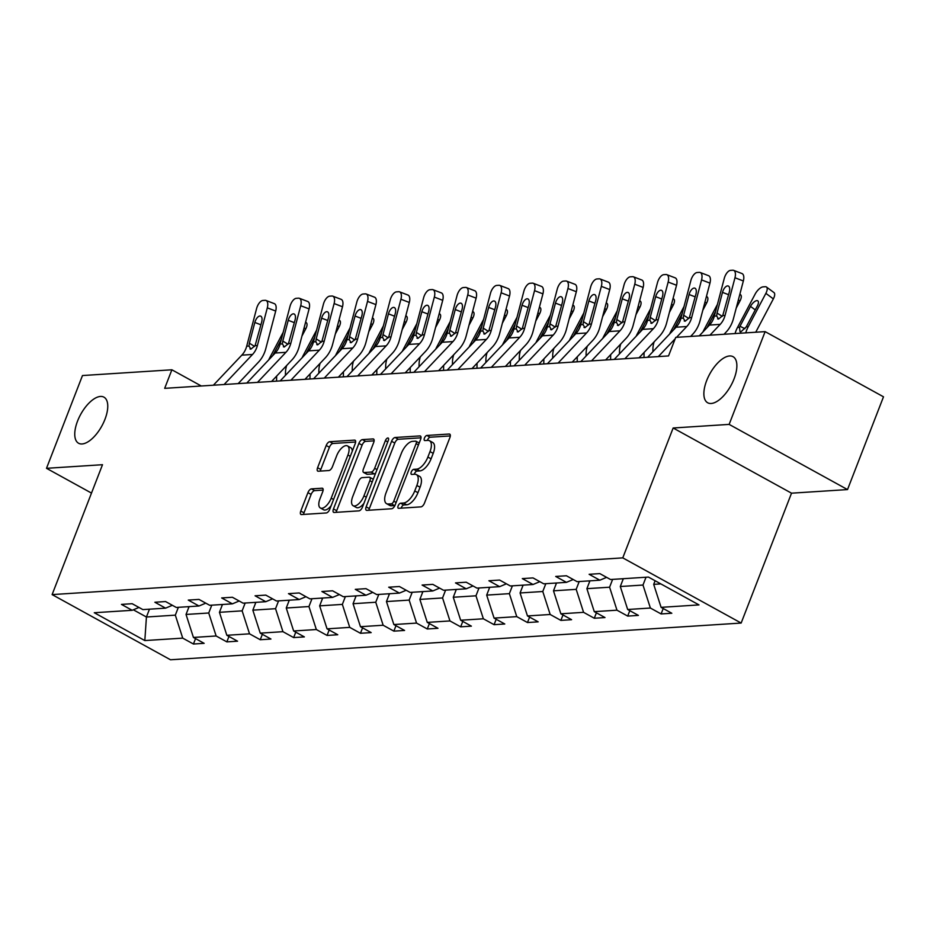 <?xml version="1.0" encoding="UTF-8"?>
<svg xmlns="http://www.w3.org/2000/svg" width="930" height="930" viewBox="0 0 930 930"><rect width="100%" height="100%" fill="white"/><g stroke="black" fill="none" stroke-linecap="round" stroke-linejoin="round"><path stroke-width="1.4" d="M104.962 419.325A26.307 12.067 -61.2 0 0 103.951 397.168A26.307 12.067 -61.2 0 0 77.55 421.092A26.307 12.067 -61.2 0 0 78.573 443.25A26.307 12.067 -61.2 0 0 104.962 419.325M734.072 378.847A26.307 12.067 -61.2 0 0 733.061 356.69A26.307 12.067 -61.2 0 0 706.661 380.614A26.307 12.067 -61.2 0 0 707.684 402.771A26.307 12.067 -61.2 0 0 734.072 378.847M398.145 505.862A2.825 1.29 -61.2 0 0 398.261 508.233A2.825 1.29 -61.2 0 0 398.633 508.315L420.965 506.873A4.034 1.848 -61.2 0 0 424.475 503.095L449.911 437.53A4.034 1.848 -61.2 0 0 449.748 434.136A4.034 1.848 -61.2 0 0 449.213 434.031L426.882 435.461A2.825 1.29 -61.2 0 0 424.429 438.111A2.825 1.29 -61.2 0 0 424.533 440.483A2.825 1.29 -61.2 0 0 424.905 440.564L427.8 440.378A12.904 5.917 -61.2 0 1 429.509 440.727A12.904 5.917 -61.2 0 1 430.009 451.596L427.881 457.06A12.904 5.917 -61.2 0 1 416.64 469.15L413.745 469.336A2.825 1.29 -61.2 0 0 411.293 471.987A2.825 1.29 -61.2 0 0 411.397 474.358A2.825 1.29 -61.2 0 0 411.769 474.44L414.664 474.254A12.904 5.917 -61.2 0 1 416.361 474.602A12.904 5.917 -61.2 0 1 416.861 485.472L414.745 490.935A12.904 5.917 -61.2 0 1 403.504 503.025L400.609 503.211A2.825 1.29 -61.2 0 0 398.145 505.862M416.361 474.602L419.57 476.358A12.904 5.917 -61.2 0 1 420.069 487.239L417.942 492.702A12.904 5.917 -61.2 0 1 406.701 504.792L403.806 504.978A2.825 1.29 -61.2 0 0 401.353 507.617A2.825 1.29 -61.2 0 0 401.179 508.152M450.318 435.926L430.09 437.228A2.825 1.29 -61.2 0 0 427.626 439.867A2.825 1.29 -61.2 0 0 427.451 440.401M429.509 440.727L432.706 442.482A12.904 5.917 -61.2 0 1 433.206 453.363L431.078 458.827A12.904 5.917 -61.2 0 1 419.837 470.917L416.942 471.103A2.825 1.29 -61.2 0 0 414.489 473.742A2.825 1.29 -61.2 0 0 414.315 474.277M311.434 488.889A4.034 1.848 -61.2 0 0 307.923 492.656L300.785 511.058A4.034 1.848 -61.2 0 0 300.936 514.453A4.034 1.848 -61.2 0 0 301.471 514.557L326.279 512.965A4.034 1.848 -61.2 0 0 329.79 509.187L355.225 443.622A4.034 1.848 -61.2 0 0 355.062 440.227A4.034 1.848 -61.2 0 0 354.528 440.123L329.731 441.715A4.034 1.848 -61.2 0 0 326.209 445.493L317.595 467.709A4.034 1.848 -61.2 0 0 317.758 471.115A4.034 1.848 -61.2 0 0 318.281 471.219L328.895 470.534A4.034 1.848 -61.2 0 0 332.417 466.755L336.683 455.735A10.788 4.952 -61.2 0 1 347.518 445.923A10.788 4.952 -61.2 0 1 347.936 455.014L331.196 498.178A10.788 4.952 -61.2 0 1 320.362 507.989A10.788 4.952 -61.2 0 1 319.943 498.899L322.733 491.703A4.034 1.848 -61.2 0 0 322.582 488.308A4.034 1.848 -61.2 0 0 322.047 488.204L311.434 488.889L314.631 490.645A4.034 1.848 -61.2 0 0 311.12 494.423L303.982 512.814A4.034 1.848 -61.2 0 0 303.575 514.429M102.498 464.709L46.5 468.313L82.479 375.546L171.887 369.791L164.68 388.345L668.531 355.934L675.726 337.381L765.123 331.626L729.143 424.394L673.146 427.998L622.775 557.872L52.115 594.596L102.498 464.709M366.153 506.85A4.034 1.848 -61.2 0 0 366.304 510.245A4.034 1.848 -61.2 0 0 366.839 510.361L391.646 508.757A4.034 1.848 -61.2 0 0 395.157 504.978L420.593 439.425A4.034 1.848 -61.2 0 0 420.43 436.019A4.034 1.848 -61.2 0 0 419.895 435.914L395.099 437.507A4.034 1.848 -61.2 0 0 391.577 441.285L366.153 506.85L369.35 508.605A4.034 1.848 -61.2 0 0 368.943 510.221M358.957 510.861L334.161 512.465A4.034 1.848 -61.2 0 1 333.626 512.349A4.034 1.848 -61.2 0 1 333.463 508.954L358.899 443.389A4.034 1.848 -61.2 0 1 362.409 439.611L373.023 438.925A4.034 1.848 -61.2 0 1 373.558 439.041A4.034 1.848 -61.2 0 1 373.721 442.436L363.398 469.022A4.034 1.848 -61.2 0 0 363.56 472.428A4.034 1.848 -61.2 0 0 364.095 472.533L371.128 472.08A4.034 1.848 -61.2 0 0 374.651 468.302L385.38 440.622A2.825 1.29 -61.2 0 1 388.217 438.053A2.825 1.29 -61.2 0 1 388.322 440.436L362.479 507.083A4.034 1.848 -61.2 0 1 358.957 510.861M46.5 468.313L91.489 493.086M673.146 427.998L791.523 493.179L847.521 489.575L729.143 424.394M847.521 489.575L883.5 396.808L765.123 331.626M138.954 607.441L132.176 610.301L121.458 604.395L132.165 603.71L142.883 609.603L165.575 608.15L154.868 602.245L165.575 601.559L176.281 607.453L198.985 606L188.267 600.094L198.974 599.408L209.692 605.302L232.384 603.849L221.666 597.944L232.372 597.258L243.09 603.163L265.794 601.698L255.076 595.793L265.782 595.107L276.501 601.013L299.193 599.548L288.474 593.642L299.181 592.956L309.899 598.862L332.603 597.397L321.885 591.503L332.591 590.806L343.31 596.711L366.002 595.246L355.283 589.353L365.99 588.655L376.708 594.561L399.412 593.096L388.694 587.202L399.4 586.516L410.118 592.41L432.81 590.957L422.092 585.051L432.799 584.365L443.517 590.259L466.221 588.806L455.502 582.901L466.209 582.215L476.927 588.109L499.619 586.656L488.901 580.75L499.608 580.064L510.326 585.97L533.029 584.505L522.311 578.6L533.018 577.914L543.736 583.819L566.428 582.354L555.71 576.449L566.417 575.763L577.135 581.669L599.838 580.204L589.12 574.298L599.827 573.612L610.545 579.518L648.442 577.077L698.988 604.907L661.091 607.348L671.809 613.254L661.102 613.94L650.384 608.034L627.68 609.499L638.399 615.404L627.692 616.09L616.974 610.185L594.282 611.649L605 617.555L594.293 618.241L583.575 612.335L560.871 613.8L571.59 619.694L560.883 620.391L550.176 614.486L527.473 615.951L538.191 621.845L527.484 622.542L516.766 616.637L494.074 618.101L504.781 623.995L494.074 624.681L483.368 618.787L460.664 620.24L471.382 626.146L460.675 626.832L449.957 620.938L427.265 622.391L437.984 628.296L427.277 628.982L416.559 623.088L393.855 624.542L404.573 630.447L393.867 631.133L383.148 625.239L360.456 626.692L371.175 632.598L360.468 633.284L349.75 627.378L327.046 628.843L337.764 634.748L327.058 635.434L316.34 629.529L293.648 630.993L304.366 636.899L293.659 637.585L282.941 631.679L260.237 633.144L270.956 639.038L260.249 639.735L249.531 633.83L226.839 635.295L237.557 641.188L226.85 641.886L216.132 635.981L193.428 637.445L204.147 643.339L193.44 644.025L182.722 638.131L144.824 640.572L94.279 612.731L132.176 610.301M622.775 557.872L741.152 623.054L170.492 659.777L52.115 594.596M211.773 605.174L208.739 612.998L186.035 614.451L189.069 606.639M186.035 614.451L193.428 637.445M208.739 612.998L216.132 635.981M172.364 605.29L165.575 608.15M245.171 603.024L242.137 610.847L219.445 612.312L222.479 604.488M219.445 612.312L226.839 635.295M242.137 610.847L249.531 633.83M205.763 603.152L198.985 606M278.582 600.873L275.547 608.697L252.844 610.161L255.878 602.338M252.844 610.161L260.237 633.144M275.547 608.697L282.941 631.679M239.173 601.001L232.384 603.849M311.98 598.722L308.946 606.546L286.254 608.011L289.288 600.187M286.254 608.011L293.648 630.993M308.946 606.546L316.34 629.529M272.571 598.85L265.794 601.698M345.39 596.572L342.356 604.395L319.653 605.86L322.687 598.037M319.653 605.86L327.046 628.843M342.356 604.395L349.75 627.378M305.982 596.7L299.193 599.548M378.789 594.433L375.755 602.245L353.063 603.71L356.097 595.886M353.063 603.71L360.456 626.692M375.755 602.245L383.148 625.239M339.38 594.549L332.603 597.397M412.199 592.282L409.165 600.094L386.462 601.559L389.496 593.735M386.462 601.559L393.855 624.542M409.165 600.094L416.559 623.088M372.791 592.398L366.002 595.246M445.598 590.132L442.564 597.955L419.872 599.408L422.906 591.585M419.872 599.408L427.265 622.391M442.564 597.955L449.957 620.938M406.189 590.248L399.412 593.096M479.008 587.981L475.974 595.805L453.27 597.258L456.305 589.446M453.27 597.258L460.664 620.24M475.974 595.805L483.368 618.787M439.599 588.097L432.81 590.957M512.407 585.83L509.373 593.654L486.681 595.107L489.715 587.295M486.681 595.107L494.074 618.101M509.373 593.654L516.766 616.637M472.998 585.958L466.221 588.806M545.817 583.68L542.783 591.503L520.079 592.968L523.113 585.144M520.079 592.968L527.473 615.951M542.783 591.503L550.176 614.486M506.408 583.808L499.619 586.656M579.216 581.529L576.182 589.353L553.49 590.817L556.524 582.994M553.49 590.817L560.871 613.8M576.182 589.353L583.575 612.335M539.807 581.657L533.029 584.505M612.626 579.378L609.592 587.202L586.888 588.667L589.922 580.843M586.888 588.667L594.282 611.649M609.592 587.202L616.974 610.185M573.217 579.506L566.428 582.354M646.025 577.228L642.99 585.051L620.298 586.516L623.333 578.693M620.298 586.516L627.68 609.499M642.99 585.051L650.384 608.034M606.616 577.356L599.838 580.204M660.846 583.9L653.697 584.365L655.104 580.75M653.697 584.365L661.091 607.348M791.523 493.179L741.152 623.054M201.299 385.997L171.887 369.791M133.35 609.801L146.429 617.009L175.328 615.149L178.362 607.325M149.463 609.185L146.429 617.009L144.824 640.572M175.328 615.149L182.722 638.131M663.206 608.511L661.102 613.94M629.796 610.661L627.692 616.09M596.397 612.812L594.293 618.241M562.987 614.963L560.883 620.391M529.589 617.113L527.484 622.542M496.19 619.264L494.074 624.681M462.78 621.414L460.675 626.832M429.381 623.565L427.277 628.982M395.971 625.704L393.867 631.133M362.572 627.855L360.468 633.284M329.162 630.005L327.058 635.434M295.763 632.156L293.659 637.585M262.353 634.307L260.249 639.735M228.954 636.457L226.85 641.886M195.544 638.608L193.44 644.025M420.999 437.809L398.296 439.274A4.034 1.848 -61.2 0 0 394.785 443.052L369.35 508.605M391.309 503.816A2.825 1.29 -61.2 0 0 393.774 501.165L416.094 443.622A2.825 1.29 -61.2 0 0 415.977 441.239A2.825 1.29 -61.2 0 0 415.605 441.157L412.56 441.355A12.904 5.917 -61.2 0 0 401.318 453.445L386.055 492.784A12.904 5.917 -61.2 0 0 386.555 503.665A12.904 5.917 -61.2 0 0 388.263 504.002L391.309 503.816L394.506 505.571A2.825 1.29 -61.2 0 0 394.959 505.443M386.555 503.665L389.751 505.42A12.904 5.917 -61.2 0 0 391.46 505.769L388.263 504.002M394.506 505.571L391.46 505.769M374.127 440.832L365.618 441.378A4.034 1.848 -61.2 0 0 362.096 445.156L336.672 510.71A4.034 1.848 -61.2 0 0 336.253 512.325M363.56 472.428L366.757 474.184A4.034 1.848 -61.2 0 0 367.292 474.3L374.337 473.847A4.034 1.848 -61.2 0 0 375.592 473.277M352.702 496.62A10.788 4.952 -61.2 0 0 353.121 505.711A10.788 4.952 -61.2 0 0 363.944 495.888L369.849 480.682A4.034 1.848 -61.2 0 0 369.687 477.288A4.034 1.848 -61.2 0 0 369.152 477.183L362.119 477.636A4.034 1.848 -61.2 0 0 358.596 481.415L352.702 496.62M353.121 505.711L356.318 507.466A10.788 4.952 -61.2 0 0 363.921 503.363M373.221 479.369A4.034 1.848 -61.2 0 0 372.884 479.055L369.687 477.288M323.152 490.098L314.631 490.645M320.362 507.989L323.559 509.756A10.788 4.952 -61.2 0 0 331.161 505.653M352.284 451.201A10.788 4.952 -61.2 0 0 350.715 447.69L347.518 445.923M355.632 442.017L332.928 443.482A4.034 1.848 -61.2 0 0 329.418 447.26L320.792 469.476A4.034 1.848 -61.2 0 0 320.385 471.08M755.73 332.231L773.353 298.89L765.867 293.357A8.219 3.488 -53.5 0 0 766.471 287.033A8.219 3.488 -53.5 0 0 765.239 286.719L763.1 286.858A8.219 3.488 -53.5 0 0 755.16 294.054L737.513 327.453L739.501 327.325L739.989 326.279L744.965 328.685M745.755 332.87A30.83 26.296 -93.7 0 1 748.22 326.767L765.867 293.357M735.049 333.556A30.83 26.296 -93.7 0 1 737.513 327.453M755.265 309.899L750.51 306.389A6.58 2.79 126.5 0 1 756.857 300.634A6.58 2.79 126.5 0 1 757.834 300.878A6.58 2.79 126.5 0 1 757.357 305.947L746.232 326.895L740.826 331.871L740.013 331.719L739.501 327.325M750.51 306.389L739.989 326.279M766.471 287.033L773.958 292.555A8.219 3.488 126.5 0 1 773.353 298.89M699.255 335.87L709.474 325.07A20.553 17.53 86.3 0 0 714.345 316.107L724.261 278.442A8.219 3.999 -69.1 0 1 730.596 270.363L732.735 270.223A8.219 3.999 -69.1 0 1 733.619 270.351A8.219 3.999 -69.1 0 1 734.967 277.756L725.051 315.421L722.75 315.572L718.553 319.06L717.635 318.851M724.052 334.265L726.132 332.068A30.83 26.296 86.3 0 0 733.445 318.63L743.349 280.965L734.967 277.756M709.962 335.172L720.18 324.384A20.553 17.53 86.3 0 0 725.051 315.421M733.619 270.351L742 273.56A8.219 3.999 110.9 0 1 743.349 280.965M718.553 319.06L716.658 315.968L717.042 313.084L722.494 292.369A6.58 3.197 110.9 0 1 727.562 285.905A6.58 3.197 110.9 0 1 728.26 286.01A6.58 3.197 110.9 0 1 729.341 291.927L722.75 315.572M736.2 308.132L739.943 301.041L738.374 299.878M623.007 579.529A10.893 9.288 -93.7 0 1 622.124 578.774M702.999 331.905A30.83 26.296 -93.7 0 1 704.103 329.604L717.437 304.377M715.588 311.399L706.951 327.732M739.873 294.206L740.547 294.705A8.219 3.488 126.5 0 1 739.943 301.041M702.801 310.283L706.544 303.192L704.975 302.029M589.597 581.68A10.893 9.288 -93.7 0 1 588.713 580.925M669.6 334.056A30.83 26.296 -93.7 0 1 670.704 331.754L684.027 306.528M682.178 313.55L673.553 329.883M706.463 296.356L707.149 296.856A8.219 3.488 126.5 0 1 706.544 303.192M647.629 357.271L676.075 327.221A20.553 17.53 86.3 0 0 680.946 318.258L690.851 280.593A8.219 3.999 -69.1 0 1 697.186 272.513L699.337 272.374A8.219 3.999 -69.1 0 1 700.209 272.502A8.219 3.999 -69.1 0 1 701.557 279.907L691.653 317.572L689.339 317.723L685.154 321.21L684.236 321.001M690.641 336.416L692.722 334.219A30.83 26.296 86.3 0 0 700.034 320.78L709.95 283.115L701.557 279.907M676.563 337.323L686.77 326.535A20.553 17.53 86.3 0 0 691.653 317.572M658.335 356.585L675.18 338.776M700.209 272.502L708.602 275.71A8.219 3.999 110.9 0 1 709.95 283.115M685.154 321.21L683.248 318.106L683.631 315.235L689.084 294.519A6.58 3.197 110.9 0 1 694.152 288.056A6.58 3.197 110.9 0 1 694.861 288.161A6.58 3.197 110.9 0 1 695.942 294.078L689.339 317.723M614.219 359.422L642.665 329.371A20.553 17.53 86.3 0 0 647.536 320.408L657.452 282.743A8.219 3.999 -69.1 0 1 663.788 274.664L665.927 274.524A8.219 3.999 -69.1 0 1 666.81 274.652A8.219 3.999 -69.1 0 1 668.159 282.057L658.242 319.722L655.941 319.874L651.744 323.361L650.826 323.152M639.015 357.829L659.323 336.369A30.83 26.296 86.3 0 0 666.636 322.931L676.54 285.266L668.159 282.057M624.925 358.736L653.371 328.685A20.553 17.53 86.3 0 0 658.242 319.722M666.81 274.652L675.192 277.861A8.219 3.999 110.9 0 1 676.54 285.266M651.744 323.361L649.849 320.257L650.233 317.386L655.685 296.67A6.58 3.197 110.9 0 1 660.753 290.207A6.58 3.197 110.9 0 1 661.451 290.311A6.58 3.197 110.9 0 1 662.532 296.228L655.941 319.874M652.872 351.738L652.918 348.971A20.553 17.53 -93.7 0 1 654.162 341.822M669.391 312.434L673.134 305.342L671.565 304.18M643.99 357.515L644.083 352.47M556.198 583.831A10.893 9.288 -93.7 0 1 555.315 583.075M636.19 336.207A30.83 26.296 -93.7 0 1 637.294 333.905L650.628 308.679M648.78 315.7L640.142 332.033M673.064 298.507L673.739 299.007A8.219 3.488 126.5 0 1 673.134 305.342M580.82 361.572L609.266 331.522A20.553 17.53 86.3 0 0 614.137 322.559L624.042 284.894A8.219 3.999 -69.1 0 1 630.377 276.815L632.528 276.675A8.219 3.999 -69.1 0 1 633.411 276.803A8.219 3.999 -69.1 0 1 634.748 284.208L624.844 321.873L622.53 322.013L618.345 325.5L617.427 325.302M605.604 359.98L625.913 338.52A30.83 26.296 86.3 0 0 633.225 325.082L643.142 287.417L634.748 284.208M591.527 360.887L619.973 330.824A20.553 17.53 86.3 0 0 624.844 321.873M633.411 276.803L641.793 280.011A8.219 3.999 110.9 0 1 643.142 287.417M618.345 325.5L616.439 322.408L616.823 319.536L622.275 298.821A6.58 3.197 110.9 0 1 627.343 292.357A6.58 3.197 110.9 0 1 628.052 292.462A6.58 3.197 110.9 0 1 629.133 298.379L622.53 322.013M619.461 353.888L619.508 351.122A20.553 17.53 -93.7 0 1 620.752 343.972M635.992 314.584L639.735 307.493L638.166 306.33M610.592 359.654L610.673 354.621M522.788 585.981A10.893 9.288 -93.7 0 1 521.904 585.214M602.791 338.357A30.83 26.296 -93.7 0 1 603.896 336.055L617.218 310.829M615.381 317.839L606.744 334.184M639.654 300.657L640.34 301.157A8.219 3.488 126.5 0 1 639.735 307.493M547.41 363.723L575.856 333.672A20.553 17.53 86.3 0 0 580.727 324.709L590.643 287.045A8.219 3.999 -69.1 0 1 596.979 278.965L599.118 278.826A8.219 3.999 -69.1 0 1 600.001 278.954A8.219 3.999 -69.1 0 1 601.35 286.359L591.433 324.024L589.132 324.163L584.935 327.651L584.017 327.441M572.206 362.13L592.515 340.671A30.83 26.296 86.3 0 0 599.827 327.221L609.731 289.567L601.35 286.359M558.116 363.037L586.563 332.975A20.553 17.53 86.3 0 0 591.433 324.024M600.001 278.954L608.383 282.162A8.219 3.999 110.9 0 1 609.731 289.567M584.935 327.651L583.04 324.558L583.424 321.687L588.876 300.971A6.58 3.197 110.9 0 1 593.945 294.508A6.58 3.197 110.9 0 1 594.642 294.601A6.58 3.197 110.9 0 1 595.723 300.529L589.132 324.163M586.063 356.039L586.109 353.272A20.553 17.53 -93.7 0 1 587.353 346.123M602.582 316.723L606.337 309.644L604.756 308.481M577.181 361.805L577.274 356.771M489.389 588.132A10.893 9.288 -93.7 0 1 488.506 587.365M569.381 340.508A30.83 26.296 -93.7 0 1 570.485 338.195L583.819 312.98M581.971 319.99L573.333 336.334M606.255 302.796L606.93 303.308A8.219 3.488 126.5 0 1 606.337 309.644M514.011 365.874L542.457 335.811A20.553 17.53 86.3 0 0 547.328 326.86L557.233 289.195A8.219 3.999 -69.1 0 1 563.58 281.116L565.719 280.976A8.219 3.999 -69.1 0 1 566.602 281.104A8.219 3.999 -69.1 0 1 567.939 288.509L558.035 326.163L555.722 326.314L551.537 329.801L550.618 329.592M538.796 364.281L559.104 342.81A30.83 26.296 86.3 0 0 566.417 329.371L576.333 291.706L567.939 288.509M524.718 365.188L553.164 335.125A20.553 17.53 86.3 0 0 558.035 326.163M566.602 281.104L574.984 284.313A8.219 3.999 110.9 0 1 576.333 291.706M551.537 329.801L549.63 326.709L550.014 323.838L555.466 303.122A6.58 3.197 110.9 0 1 560.534 296.658A6.58 3.197 110.9 0 1 561.243 296.751A6.58 3.197 110.9 0 1 562.325 302.68L555.722 326.314M552.653 358.19L552.711 355.423A20.553 17.53 -93.7 0 1 553.943 348.273M569.183 318.874L572.927 311.794L571.357 310.632M543.783 363.956L543.864 358.922M455.979 590.271A10.893 9.288 -93.7 0 1 455.096 589.515M535.982 342.659A30.83 26.296 -93.7 0 1 537.087 340.345L550.409 315.13M548.572 322.14L539.935 338.485M572.845 304.947L573.531 305.459A8.219 3.488 126.5 0 1 572.927 311.794M480.612 368.024L509.047 337.962A20.553 17.53 86.3 0 0 513.918 329.011L523.834 291.346A8.219 3.999 -69.1 0 1 530.17 283.266L532.309 283.127A8.219 3.999 -69.1 0 1 533.192 283.255A8.219 3.999 -69.1 0 1 534.541 290.648L524.625 328.313L522.323 328.464L518.126 331.952L517.208 331.743M505.397 366.432L525.706 344.96A30.83 26.296 86.3 0 0 533.018 331.522L542.922 293.857L534.541 290.648M491.319 367.338L519.754 337.276A20.553 17.53 86.3 0 0 524.625 328.313M533.192 283.255L541.574 286.463A8.219 3.999 110.9 0 1 542.922 293.857M518.126 331.952L516.231 328.86L516.615 325.988L522.067 305.261A6.58 3.197 110.9 0 1 527.136 298.797A6.58 3.197 110.9 0 1 527.833 298.902A6.58 3.197 110.9 0 1 528.914 304.831L522.323 328.464M519.254 360.34L519.3 357.573A20.553 17.53 -93.7 0 1 520.544 350.424M535.773 321.024L539.528 313.945L537.947 312.771M510.372 366.106L510.465 361.073M422.58 592.422A10.893 9.288 -93.7 0 1 421.697 591.666M502.572 344.809A30.83 26.296 -93.7 0 1 503.676 342.496L517.01 317.281M515.162 324.291L506.525 340.624M539.447 307.098L540.121 307.609A8.219 3.488 126.5 0 1 539.528 313.945M447.202 370.175L475.649 340.113A20.553 17.53 86.3 0 0 480.519 331.161L490.424 293.496A8.219 3.999 -69.1 0 1 496.771 285.417L498.91 285.278A8.219 3.999 -69.1 0 1 499.794 285.405A8.219 3.999 -69.1 0 1 501.131 292.799L491.226 330.464L488.913 330.615L484.728 334.103L483.809 333.893M471.987 368.582L492.296 347.111A30.83 26.296 86.3 0 0 499.608 333.672L509.524 296.007L501.131 292.799M457.909 369.489L486.355 339.427A20.553 17.53 86.3 0 0 491.226 330.464M499.794 285.405L508.175 288.602A8.219 3.999 110.9 0 1 509.524 296.007M484.728 334.103L482.821 331.01L483.205 328.127L488.657 307.412A6.58 3.197 110.9 0 1 493.725 300.948A6.58 3.197 110.9 0 1 494.435 301.053A6.58 3.197 110.9 0 1 495.516 306.97L488.913 330.615M485.844 362.479L485.902 359.724A20.553 17.53 -93.7 0 1 487.134 352.575M502.374 323.175L506.118 316.084L504.548 314.921M476.974 368.257L477.055 363.223M389.17 594.572A10.893 9.288 -93.7 0 1 388.287 593.817M469.173 346.96A30.83 26.296 -93.7 0 1 470.278 344.646L483.6 319.42M481.763 326.442L473.126 342.775M506.036 309.248L506.722 309.76A8.219 3.488 126.5 0 1 506.118 316.084M413.803 372.325L442.238 342.263A20.553 17.53 86.3 0 0 447.109 333.3L457.025 295.635A8.219 3.999 -69.1 0 1 463.361 287.556L465.5 287.428A8.219 3.999 -69.1 0 1 466.383 287.544A8.219 3.999 -69.1 0 1 467.732 294.95L457.816 332.615L455.514 332.766L451.317 336.253L450.399 336.044M438.588 370.733L458.897 349.262A30.83 26.296 86.3 0 0 466.209 335.823L476.114 298.158L467.732 294.95M424.51 371.628L452.945 341.577A20.553 17.53 86.3 0 0 457.816 332.615M466.383 287.544L474.777 290.753A8.219 3.999 110.9 0 1 476.114 298.158M451.317 336.253L449.423 333.161L449.806 330.278L455.258 309.562A6.58 3.197 110.9 0 1 460.327 303.099A6.58 3.197 110.9 0 1 461.036 303.203A6.58 3.197 110.9 0 1 462.105 309.12L455.514 332.766M452.445 364.63L452.492 361.875A20.553 17.53 -93.7 0 1 453.735 354.714M468.964 325.326L472.719 318.234L471.138 317.072M443.564 370.407L443.656 365.362M355.772 596.723A10.893 9.288 -93.7 0 1 354.888 595.967M435.763 349.099A30.83 26.296 -93.7 0 1 436.868 346.797L450.201 321.571M448.353 328.592L439.716 344.925M472.638 311.399L473.324 311.899A8.219 3.488 126.5 0 1 472.719 318.234M419.035 366.78L419.093 364.014A20.553 17.53 -93.7 0 1 420.325 356.864M435.566 327.476L439.309 320.385L437.739 319.223M410.165 372.558L410.246 367.513M322.361 598.874A10.893 9.288 -93.7 0 1 321.478 598.118M402.365 351.249A30.83 26.296 -93.7 0 1 403.469 348.948L416.791 323.721M414.954 330.743L406.317 347.076M439.227 313.55L439.913 314.049A8.219 3.488 126.5 0 1 439.309 320.385M385.636 368.931L385.683 366.164A20.553 17.53 -93.7 0 1 386.926 359.015M402.155 329.627L405.91 322.536L404.329 321.373M376.766 374.709L376.848 369.663M288.963 601.024A10.893 9.288 -93.7 0 1 288.079 600.269M368.966 353.4A30.83 26.296 -93.7 0 1 370.059 351.098L383.393 325.872M381.544 332.894L372.907 349.227M405.829 315.7L406.515 316.2A8.219 3.488 126.5 0 1 405.91 322.536M352.238 371.082L352.284 368.315A20.553 17.53 -93.7 0 1 353.516 361.166M368.757 331.777L372.5 324.686L370.93 323.524M343.356 376.859L343.449 371.814M255.552 603.175A10.893 9.288 -93.7 0 1 254.669 602.419M335.556 355.551A30.83 26.296 -93.7 0 1 336.66 353.249L349.982 328.023M348.146 335.044L339.508 351.377M372.419 317.851L373.104 318.351A8.219 3.488 126.5 0 1 372.5 324.686M318.827 373.232L318.874 370.466A20.553 17.53 -93.7 0 1 320.118 363.316M335.346 333.928L339.101 326.837L337.52 325.674M309.957 378.998L310.039 373.965M222.154 605.325A10.893 9.288 -93.7 0 1 221.27 604.558M302.157 357.701A30.83 26.296 -93.7 0 1 303.25 355.4L316.584 330.173M314.735 337.183L306.098 353.528M339.02 319.99L339.706 320.501A8.219 3.488 126.5 0 1 339.101 326.837M285.429 375.383L285.475 372.616A20.553 17.53 -93.7 0 1 286.707 365.467M301.948 336.067L305.691 328.988L304.122 327.825M276.547 381.149L276.64 376.115M188.744 607.464A10.893 9.288 -93.7 0 1 187.86 606.709M268.747 359.852A30.83 26.296 -93.7 0 1 269.851 357.539L283.185 332.324M281.337 339.334L272.699 355.678M305.61 322.14L306.296 322.652A8.219 3.488 126.5 0 1 305.691 328.988M380.393 374.476L408.84 344.414A20.553 17.53 86.3 0 0 413.711 335.451L423.627 297.786A8.219 3.999 -69.1 0 1 429.962 289.707L432.101 289.567A8.219 3.999 -69.1 0 1 432.985 289.695A8.219 3.999 -69.1 0 1 434.333 297.1L424.417 334.765L422.115 334.916L417.919 338.404L417 338.195M405.178 372.872L425.487 351.412A30.83 26.296 86.3 0 0 432.799 337.974L442.715 300.309L434.333 297.1M391.1 373.779L419.546 343.728A20.553 17.53 86.3 0 0 424.417 334.765M432.985 289.695L441.366 292.904A8.219 3.999 110.9 0 1 442.715 300.309M417.919 338.404L416.012 335.312L416.396 332.428L421.848 311.713A6.58 3.197 110.9 0 1 426.917 305.249A6.58 3.197 110.9 0 1 427.626 305.354A6.58 3.197 110.9 0 1 428.707 311.271L422.115 334.916M346.995 376.615L375.429 346.565A20.553 17.53 86.3 0 0 380.3 337.602L390.216 299.937A8.219 3.999 -69.1 0 1 396.552 291.857L398.691 291.718A8.219 3.999 -69.1 0 1 399.575 291.846A8.219 3.999 -69.1 0 1 400.923 299.251L391.007 336.916L388.705 337.067L384.509 340.554L383.59 340.345M371.779 375.023L392.088 353.563A30.83 26.296 86.3 0 0 399.4 340.124L409.305 302.459L400.923 299.251M357.701 375.929L386.136 345.879A20.553 17.53 86.3 0 0 391.007 336.916M399.575 291.846L407.968 295.054A8.219 3.999 110.9 0 1 409.305 302.459M384.509 340.554L382.614 337.45L382.997 334.579L388.449 313.863A6.58 3.197 110.9 0 1 393.518 307.4A6.58 3.197 110.9 0 1 394.227 307.505A6.58 3.197 110.9 0 1 395.297 313.422L388.705 337.067M313.584 378.766L342.031 348.715A20.553 17.53 86.3 0 0 346.902 339.752L356.818 302.087A8.219 3.999 -69.1 0 1 363.153 294.008L365.292 293.868A8.219 3.999 -69.1 0 1 366.176 293.996A8.219 3.999 -69.1 0 1 367.524 301.401L357.608 339.066L355.307 339.218L351.11 342.705L350.192 342.496M338.369 377.173L358.678 355.713A30.83 26.296 86.3 0 0 365.99 342.275L375.906 304.61L367.524 301.401M324.291 378.08L352.737 348.029A20.553 17.53 86.3 0 0 357.608 339.066M366.176 293.996L374.558 297.205A8.219 3.999 110.9 0 1 375.906 304.61M351.11 342.705L349.203 339.601L349.587 336.73L355.039 316.014A6.58 3.197 110.9 0 1 360.108 309.55A6.58 3.197 110.9 0 1 360.817 309.655A6.58 3.197 110.9 0 1 361.898 315.572L355.307 339.218M280.186 380.916L308.621 350.866A20.553 17.53 86.3 0 0 313.491 341.903L323.408 304.238A8.219 3.999 -69.1 0 1 329.743 296.159L331.882 296.019A8.219 3.999 -69.1 0 1 332.766 296.147A8.219 3.999 -69.1 0 1 334.114 303.552L324.198 341.217L321.896 341.356L317.7 344.844L316.781 344.646M304.97 379.324L325.279 357.864A30.83 26.296 86.3 0 0 332.591 344.425L342.496 306.761L334.114 303.552M290.892 380.231L319.327 350.168A20.553 17.53 86.3 0 0 324.198 341.217M332.766 296.147L341.159 299.355A8.219 3.999 110.9 0 1 342.496 306.761M317.7 344.844L315.805 341.752L316.188 338.88L321.641 318.165A6.58 3.197 110.9 0 1 326.709 311.701A6.58 3.197 110.9 0 1 327.418 311.794A6.58 3.197 110.9 0 1 328.488 317.723L321.896 341.356M246.776 383.067L275.222 353.016A20.553 17.53 86.3 0 0 280.093 344.053L290.009 306.389A8.219 3.999 -69.1 0 1 296.344 298.309L298.483 298.17A8.219 3.999 -69.1 0 1 299.367 298.298A8.219 3.999 -69.1 0 1 300.716 305.703L290.799 343.368L288.498 343.507L284.301 346.995L283.383 346.785M271.56 381.474L291.869 360.003A30.83 26.296 86.3 0 0 299.181 346.565L309.097 308.9L300.716 305.703M257.482 382.381L285.929 352.319A20.553 17.53 86.3 0 0 290.799 343.368M299.367 298.298L307.749 301.506A8.219 3.999 110.9 0 1 309.097 308.9M284.301 346.995L282.394 343.902L282.778 341.031L288.23 320.315A6.58 3.197 110.9 0 1 293.299 313.852A6.58 3.197 110.9 0 1 294.008 313.945A6.58 3.197 110.9 0 1 295.089 319.874L288.498 343.507M213.377 385.218L241.812 355.155A20.553 17.53 86.3 0 0 246.694 346.204L256.599 308.539A8.219 3.999 -69.1 0 1 262.934 300.46L265.073 300.32A8.219 3.999 -69.1 0 1 265.957 300.448A8.219 3.999 -69.1 0 1 267.305 307.853L257.401 345.507L255.087 345.658L250.891 349.145L249.972 348.936M238.161 383.625L258.47 362.154A30.83 26.296 86.3 0 0 265.782 348.715L275.699 311.05L267.305 307.853M224.084 384.532L252.518 354.47A20.553 17.53 86.3 0 0 257.401 345.507M265.957 300.448L274.35 303.657A8.219 3.999 110.9 0 1 275.699 311.05M250.891 349.145L248.996 346.053L249.38 343.182L254.832 322.466A6.58 3.197 110.9 0 1 259.9 316.002A6.58 3.197 110.9 0 1 260.609 316.095A6.58 3.197 110.9 0 1 261.679 322.024L255.087 345.658M406.701 504.792L403.504 503.025M417.942 492.702L414.745 490.935M420.069 487.239L416.861 485.472M416.942 471.103L413.745 469.336M419.837 470.917L416.64 469.15M431.078 458.827L427.881 457.06M433.206 453.363L430.009 451.596M430.09 437.228L426.882 435.461M450.132 434.531L449.213 434.031M403.806 504.978L400.609 503.211M394.785 443.052L391.577 441.285M398.296 439.274L395.099 437.507M420.813 436.414L419.895 435.914M396.134 502.467L393.774 501.165M418.454 444.924L416.094 443.622M336.672 510.71L333.463 508.954M362.096 445.156L358.899 443.389M365.618 441.378L362.409 439.611M373.941 439.425L373.023 438.925M367.292 474.3L364.095 472.533M374.337 473.847L371.128 472.08M377.01 469.603L374.651 468.302M387.752 441.924L385.38 440.622M366.315 497.19L363.944 495.888M372.209 481.984L369.849 480.682M322.954 488.703L322.047 488.204M333.556 499.48L331.196 498.178M350.296 456.316L347.936 455.014M320.792 469.476L317.595 467.709M329.418 447.26L326.209 445.493M332.928 443.482L329.731 441.715M355.446 440.622L354.528 440.123M303.982 512.814L300.785 511.058M311.12 494.423L307.923 492.656M746.232 326.895L748.22 326.767M716.658 315.968L714.345 316.107M720.18 324.384L709.474 325.07M728.609 294.705L722.494 292.369M717.042 313.084L722.285 316.34M704.103 329.604L705.254 329.534M670.704 331.754L671.855 331.673M683.248 318.106L680.946 318.258M686.77 326.535L676.075 327.221M695.21 296.856L689.084 294.519M683.631 315.235L688.874 318.49M649.849 320.257L647.536 320.408M653.371 328.685L642.665 329.371M661.8 299.007L655.685 296.67M650.233 317.386L655.476 320.641M637.294 333.905L638.445 333.824M616.439 322.408L614.137 322.559M619.973 330.824L609.266 331.522M628.401 301.157L622.275 298.821M616.823 319.536L622.065 322.791M603.896 336.055L605.046 335.974M583.04 324.558L580.727 324.709M586.563 332.975L575.856 333.672M594.991 303.308L588.876 300.971M583.424 321.687L588.667 324.942M570.485 338.195L571.636 338.125M549.63 326.709L547.328 326.86M553.164 335.125L542.457 335.811M561.592 305.459L555.466 303.122M550.014 323.838L555.257 327.093M537.087 340.345L538.238 340.275M516.231 328.86L513.918 329.011M519.754 337.276L509.047 337.962M528.182 307.609L522.067 305.261M516.615 325.988L521.858 329.243M503.676 342.496L504.827 342.426M482.821 331.01L480.519 331.161M486.355 339.427L475.649 340.113M494.783 309.76L488.657 307.412M483.205 328.127L488.448 331.394M470.278 344.646L471.429 344.577M449.423 333.161L447.109 333.3M452.945 341.577L442.238 342.263M461.373 311.91L455.258 309.562M449.806 330.278L455.049 333.533M436.868 346.797L438.018 346.727M403.469 348.948L404.62 348.866M370.059 351.098L371.21 351.017M336.66 353.249L337.811 353.168M303.25 355.4L304.401 355.318M269.851 357.539L271.002 357.469M416.012 335.312L413.711 335.451M419.546 343.728L408.84 344.414M427.974 314.049L421.848 311.713M416.396 332.428L421.639 335.684M382.614 337.45L380.3 337.602M386.136 345.879L375.429 346.565M394.564 316.2L388.449 313.863M382.997 334.579L388.24 337.834M349.203 339.601L346.902 339.752M352.737 348.029L342.031 348.715M361.166 318.351L355.039 316.014M349.587 336.73L354.842 339.985M315.805 341.752L313.491 341.903M319.327 350.168L308.621 350.866M327.755 320.501L321.641 318.165M316.188 338.88L321.431 342.135M282.394 343.902L280.093 344.053M285.929 352.319L275.222 353.016M294.357 322.652L288.23 320.315M282.778 341.031L288.033 344.286M248.996 346.053L246.694 346.204M252.518 354.47L241.812 355.155M260.946 324.803L254.832 322.466M249.38 343.182L254.622 346.437M419.186 442.994L415.977 441.239"/></g></svg>
